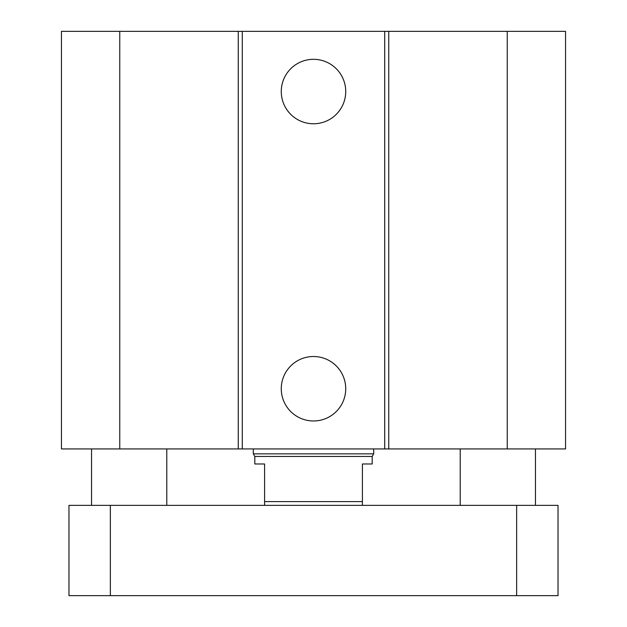 <?xml version="1.0" encoding="UTF-8"?>
<svg xmlns="http://www.w3.org/2000/svg" width="627" height="627" viewBox="0 0 627 627"><rect width="100%" height="100%" fill="white"/><g stroke="black" fill="none" stroke-linecap="round" stroke-linejoin="round"><path stroke-width="0.94" d="M345.728 91.542A32.228 32.228 0 0 1 297.386 119.451A32.228 32.228 0 0 1 297.386 63.633A32.228 32.228 0 0 1 345.728 91.542M345.728 388.74A32.228 32.228 0 0 1 297.386 416.649A32.228 32.228 0 0 1 297.386 360.831A32.228 32.228 0 0 1 345.728 388.74M119.757 31.35L119.757 448.932L61.446 448.932L61.446 31.35L384.712 31.35L384.712 448.932L565.554 448.932L565.554 31.35L507.243 31.35L507.243 448.932M242.288 31.35L242.288 448.932L384.712 448.932M238.26 31.35L238.26 448.932L242.288 448.932M384.712 31.35L388.74 31.35L388.74 448.932M388.74 31.35L507.243 31.35M119.757 448.932L238.26 448.932M166.782 505.362L166.782 448.932M535.458 505.362L535.458 448.932M68.97 505.362L558.03 505.362L558.03 595.65L68.97 595.65L68.97 505.362M362.406 505.362L362.406 463.98L372.187 463.98L372.187 456.456L254.813 456.456L254.813 463.98L264.594 463.98L264.594 505.362M362.406 501.6L264.594 501.6M254.813 456.456L253.308 453.846L373.692 453.846L373.692 448.932M253.308 453.846L253.308 448.932M516.648 505.362L516.648 595.65M110.352 505.362L110.352 595.65M91.542 505.362L91.542 448.932M460.218 505.362L460.218 448.932M372.187 456.456L373.692 453.846"/></g></svg>
